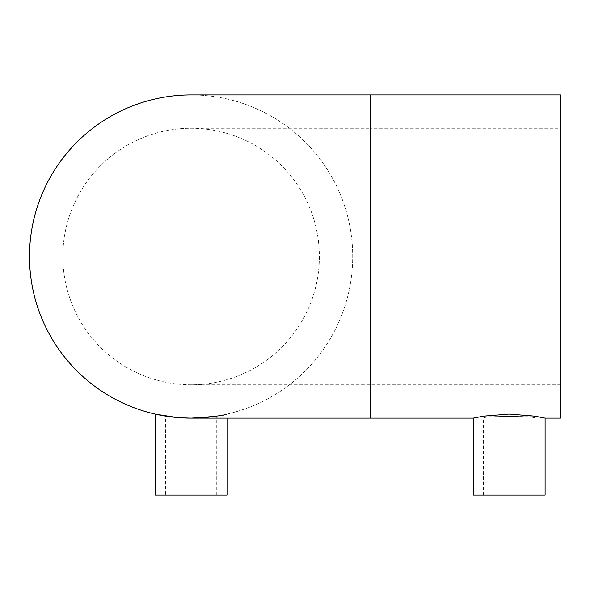 <?xml version="1.0" encoding="UTF-8"?>
<svg xmlns="http://www.w3.org/2000/svg" width="590" height="590" viewBox="0 0 590 590"><rect width="100%" height="100%" fill="white"/><g stroke="black" fill="none" stroke-linecap="round" stroke-linejoin="round"><path stroke-width="0.44" stroke-dasharray="2.95 2.21" d="M319.367 256.525A128.259 128.259 0 0 1 191.108 384.783A128.259 128.259 0 0 1 62.85 256.525A128.259 128.259 0 0 1 191.108 128.259A128.259 128.259 0 0 1 319.367 256.525M165.915 416.156L165.458 416.083C166.955 416.769 175.51 417.447 191.108 418.133A161.608 161.608 0 0 0 352.717 256.525A161.608 161.608 0 0 0 191.108 94.916A161.608 161.608 0 0 0 29.5 256.525A161.608 161.608 0 0 0 191.108 418.133L198.269 417.971M483.542 495.084L483.542 418.133C481.949 415.906 536.435 415.906 534.85 418.133C536.443 415.913 481.986 415.906 483.542 418.133L534.85 418.133L534.85 495.084L483.542 495.084L534.85 495.084M182.022 417.875L180.606 417.786M176.904 417.506L172.147 417.012M165.458 495.084L216.759 495.084L165.458 495.084L165.458 416.083M202.591 417.72L205.969 417.447M209.656 417.064L211.957 416.776M213.396 416.584L214.03 416.496M216.759 495.084L216.759 416.083M227.025 418.133L227.025 414.092M170.975 416.872L191.108 418.133L177.266 417.536M62.85 256.525A128.259 128.259 0 0 1 191.108 128.259A128.259 128.259 0 0 1 319.367 256.525A128.259 128.259 0 0 1 191.108 384.783A128.259 128.259 0 0 1 62.85 256.525A128.259 128.259 0 0 1 191.108 128.259L370.675 128.259L370.675 384.783L370.675 128.259L560.5 128.259L560.5 384.783L560.5 128.259M191.108 384.783L560.5 384.783M201.19 417.816L191.108 418.133A161.608 161.608 0 0 0 352.717 256.525A161.608 161.608 0 0 0 191.108 94.916M204.878 417.543L210.932 416.909M216.279 416.156L224.333 414.682M560.5 418.133L560.5 94.916M483.807 416.12L534.592 416.127M155.192 414.092L161.21 415.338M227.025 495.084L155.192 495.084M211.994 416.776L205.18 417.514M199.243 417.926L195.607 418.067M545.108 495.084L473.283 495.084M370.675 418.133L370.675 94.916M191.108 418.133A161.608 161.608 0 0 0 352.717 256.525"/><path stroke-width="0.89" d="M534.592 416.127L545.108 418.133L534.606 416.127L509.214 414.092L483.815 416.12L473.283 418.133L473.283 495.084L545.108 495.084L545.108 418.133L560.5 418.133L560.5 94.916L191.108 94.916A161.608 161.608 0 0 0 29.5 256.525A161.608 161.608 0 0 0 191.108 418.133L182.022 417.875M180.606 417.786L176.904 417.506M172.147 417.012L165.915 416.156M198.269 417.971L202.591 417.72M205.969 417.447L209.656 417.064M211.957 416.776L213.396 416.584M214.03 416.496L215.195 416.326M155.834 414.232L155.192 414.092L155.192 495.084L227.025 495.084L227.025 418.133M224.333 414.682L227.025 414.092C224.893 415.449 212.924 416.798 191.108 418.133L195.607 418.067M177.266 417.536L155.937 414.254M370.675 94.916L370.675 418.133L473.283 418.133L483.807 416.12M201.19 417.816L204.878 417.543M210.932 416.909L214.642 416.407M214.996 416.356L216.279 416.156M161.21 415.338L167.25 416.356M167.59 416.407L170.975 416.872M215.129 416.334L211.994 416.776M205.18 417.514L199.243 417.926M370.675 418.133L191.108 418.133"/></g></svg>

